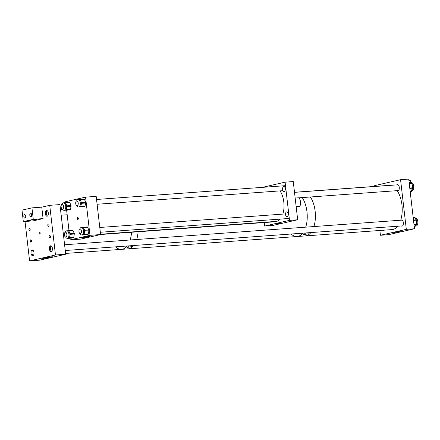<?xml version="1.0" encoding="UTF-8"?>
<svg xmlns="http://www.w3.org/2000/svg" width="440" height="440" viewBox="0 0 440 440"><rect width="100%" height="100%" fill="white"/><g stroke="black" fill="none" stroke-linecap="round" stroke-linejoin="round"><path stroke-width="0.66" d="M282.656 189.31A2.53 1.331 85.8 0 1 283.778 186.489A2.53 1.331 85.8 0 1 285.269 188.711A2.53 1.331 85.8 0 1 284.147 191.532A2.53 1.331 85.8 0 1 282.656 189.31M285.588 214.671A2.53 1.331 85.8 0 1 286.709 211.849A2.53 1.331 85.8 0 1 288.2 214.071A2.53 1.331 85.8 0 1 287.078 216.893A2.53 1.331 85.8 0 1 285.588 214.671M279.895 223.388L275.446 223.817L279.895 223.388M297.682 219.764L289.504 220.363L285.087 182.166L293.26 181.572L297.682 219.764L272.8 225.456L264.622 226.056L264.22 222.552M285.087 182.166L262.416 187.352M289.504 220.363L264.622 226.056M296.219 207.13L299.816 206.377L296.164 206.641M295.168 198.049L298.826 197.786A5.297 2.783 85.8 0 1 300.482 201.812A5.297 2.783 85.8 0 1 299.816 206.377M77.319 218.62A0.963 0.506 85.8 0 1 77.743 217.547A0.963 0.506 85.8 0 1 78.314 218.394A0.963 0.506 85.8 0 1 77.886 219.466A0.963 0.506 85.8 0 1 77.319 218.62M89.034 236.946A4.356 0.297 -6.6 0 1 84.046 237.65A4.356 0.297 -6.6 0 1 81.021 237.694A4.356 0.297 -6.6 0 1 81.642 237.485A4.356 0.297 -6.6 0 1 86.345 236.808A4.356 0.297 -6.6 0 1 89.65 236.698A4.356 0.297 -6.6 0 1 89.034 236.946M69.883 238.255L70.07 239.882L89.98 235.329L85.558 197.137L65.654 201.685L65.758 202.598M66.633 210.149L68.987 230.5M89.98 235.329L100.606 234.553L96.184 196.356L85.558 197.137M70.07 239.882L80.701 239.107L100.606 234.553M65.642 237.05A3.751 1.975 -94.2 0 0 67.26 238.299A3.751 1.975 -94.2 0 0 67.436 238.266A3.751 1.975 -94.2 0 0 68.937 234.24A3.751 1.975 -94.2 0 0 66.71 230.808A3.751 1.975 -94.2 0 0 66.528 230.841A3.751 1.975 -94.2 0 0 65.291 232.282M67.496 230.769A3.751 1.975 85.8 0 1 67.678 230.742A3.751 1.975 85.8 0 1 69.399 232.205A3.751 1.975 85.8 0 1 69.856 235.917A3.751 1.975 85.8 0 1 68.404 238.2L73.48 237.666A0.77 0.407 -94.2 0 0 73.777 237.198L74.3 234.025A0.77 0.407 -94.2 0 0 74.212 233.261L72.963 230.532A0.77 0.407 -94.2 0 0 72.606 230.23A0.77 0.407 -94.2 0 0 72.573 230.241L68.459 230.538M71.632 238.123A0.77 0.407 -94.2 0 0 71.665 238.123A0.77 0.407 -94.2 0 0 71.704 238.117L73.48 237.666M71.704 238.117L68.404 238.2A3.751 1.975 85.8 0 1 68.228 238.227L67.26 238.299M67.518 238.42A0.77 0.407 85.8 0 1 67.48 238.431A0.77 0.407 85.8 0 1 67.232 238.299M72.606 230.23L68.42 230.538A0.77 0.407 85.8 0 0 68.387 230.544L67.59 230.747M68.42 230.538A0.77 0.407 85.8 0 1 68.778 230.841L72.963 230.532M74.212 233.261L70.021 233.563L68.778 230.841M70.021 233.563A0.77 0.407 85.8 0 1 70.114 234.328L74.3 234.025M73.777 237.198L69.592 237.507L70.114 234.328M69.592 237.507A0.77 0.407 85.8 0 1 69.294 237.974M62.403 209.049A3.751 1.975 -94.2 0 0 64.02 210.298A3.751 1.975 -94.2 0 0 64.07 210.293A3.751 1.975 -94.2 0 0 65.709 206.36A3.751 1.975 -94.2 0 0 63.47 202.807A3.751 1.975 -94.2 0 0 63.415 202.813A3.751 1.975 -94.2 0 0 62.051 204.281M64.383 202.747A3.751 1.975 85.8 0 1 64.438 202.741A3.751 1.975 85.8 0 1 66.248 204.402A3.751 1.975 85.8 0 1 66.572 208.142A3.751 1.975 85.8 0 1 65.038 210.221L70.125 209.803A0.77 0.407 -94.2 0 0 70.439 209.374L71.076 206.294A0.77 0.407 -94.2 0 0 71.011 205.524L69.85 202.664A0.77 0.407 -94.2 0 0 69.482 202.323A0.77 0.407 -94.2 0 0 69.471 202.329L65.307 202.631M68.327 210.029L64.141 210.331A0.77 0.407 85.8 0 1 64.13 210.337L68.316 210.029A0.77 0.407 -94.2 0 0 68.316 210.029A0.77 0.407 -94.2 0 0 68.327 210.029L70.125 209.803M64.141 210.331L65.038 210.221A3.751 1.975 85.8 0 1 64.988 210.227A3.751 1.975 85.8 0 1 64.933 210.227M69.482 202.323L65.296 202.631A0.77 0.407 85.8 0 1 65.296 202.631L64.41 202.741M65.296 202.631A0.77 0.407 85.8 0 1 65.665 202.972L69.85 202.664M71.011 205.524L66.825 205.832L65.665 202.972M66.825 205.832A0.77 0.407 85.8 0 1 66.891 206.597L71.076 206.294M70.439 209.374L66.253 209.682L66.891 206.597M66.253 209.682A0.77 0.407 85.8 0 1 65.94 210.111M76.995 205.711A3.751 1.975 -94.2 0 0 78.612 206.96A3.751 1.975 -94.2 0 0 80.305 203.049A3.751 1.975 -94.2 0 0 78.067 199.474A3.751 1.975 -94.2 0 0 78.04 199.474A3.751 1.975 -94.2 0 0 76.648 200.943M85.008 206.08L80.823 206.382L81.153 204.853A3.751 1.975 85.8 0 1 79.602 206.888L84.689 206.492A0.77 0.407 -94.2 0 0 85.008 206.08L85.674 203.016A0.77 0.407 -94.2 0 0 85.613 202.252L84.475 199.364A0.77 0.407 -94.2 0 0 84.101 199.012A0.77 0.407 -94.2 0 0 84.095 199.012L79.019 199.403A3.751 1.975 85.8 0 1 79.035 199.403A3.751 1.975 85.8 0 1 80.861 201.113A3.751 1.975 85.8 0 1 81.153 204.853L81.488 203.324L85.674 203.016M82.88 206.668L78.694 206.971A0.77 0.407 85.8 0 1 78.694 206.971L82.88 206.668A0.77 0.407 -94.2 0 0 82.885 206.668L84.689 206.492M78.606 206.96A0.77 0.407 85.8 0 0 78.694 206.971L79.602 206.888A3.751 1.975 85.8 0 1 79.58 206.888A3.751 1.975 85.8 0 1 79.558 206.888M84.101 199.012L79.915 199.315A0.77 0.407 85.8 0 1 79.915 199.315A0.77 0.407 85.8 0 1 80.289 199.667L84.475 199.364M85.613 202.252L81.428 202.554L80.289 199.667M81.428 202.554A0.77 0.407 85.8 0 1 81.488 203.324M80.823 206.382A0.77 0.407 85.8 0 1 80.504 206.8M78.612 206.96A3.751 1.975 -94.2 0 0 78.634 206.954L79.58 206.888M80.234 233.712A3.751 1.975 -94.2 0 0 81.851 234.96A3.751 1.975 -94.2 0 0 82 234.938A3.751 1.975 -94.2 0 0 83.534 230.929A3.751 1.975 -94.2 0 0 81.307 227.475A3.751 1.975 -94.2 0 0 81.153 227.497A3.751 1.975 -94.2 0 0 79.888 228.943M82.121 227.425A3.751 1.975 85.8 0 1 82.275 227.403A3.751 1.975 85.8 0 1 84.013 228.91A3.751 1.975 85.8 0 1 84.436 232.634A3.751 1.975 85.8 0 1 82.968 234.867L88.044 234.361A0.77 0.407 -94.2 0 0 88.347 233.904L88.902 230.747A0.77 0.407 -94.2 0 0 88.814 229.983L87.588 227.227A0.77 0.407 -94.2 0 0 87.23 226.914A0.77 0.407 -94.2 0 0 87.197 226.919L83.072 227.222M86.201 234.762A0.77 0.407 -94.2 0 0 86.234 234.762A0.77 0.407 -94.2 0 0 86.267 234.757L88.044 234.361M86.267 234.757L82.968 234.867A3.751 1.975 85.8 0 1 82.819 234.889A3.751 1.975 85.8 0 1 82.665 234.889M87.23 226.914L83.045 227.222A0.77 0.407 85.8 0 0 83.012 227.227L82.198 227.409M83.045 227.222A0.77 0.407 85.8 0 1 83.402 227.53L87.588 227.227M88.814 229.983L84.629 230.291L83.402 227.53M84.629 230.291A0.77 0.407 85.8 0 1 84.717 231.055L88.902 230.747M88.347 233.904L84.161 234.207L84.717 231.055M84.161 234.207A0.77 0.407 85.8 0 1 83.859 234.669M280.049 190.889A17.342 9.114 85.8 0 1 283.789 201.883A17.342 9.114 85.8 0 1 282.838 214.099M280.197 219.115A17.342 9.114 85.8 0 1 276.117 221.408L100.568 234.234M79.382 229.339A2.404 1.265 85.8 0 1 80.031 228.916A2.404 1.265 85.8 0 1 81.367 230.56A2.404 1.265 85.8 0 1 81.026 233.294A2.404 1.265 85.8 0 1 80.377 233.712A2.404 1.265 85.8 0 1 79.041 232.073A2.404 1.265 85.8 0 1 79.382 229.339M66.853 234.35A2.404 1.265 85.8 0 1 65.785 237.05A2.404 1.265 85.8 0 1 64.372 234.96A2.404 1.265 85.8 0 1 65.434 232.254A2.404 1.265 85.8 0 1 66.853 234.35M78.205 203.011A2.404 1.265 85.8 0 1 77.138 205.711A2.404 1.265 85.8 0 1 75.724 203.621A2.404 1.265 85.8 0 1 76.791 200.915A2.404 1.265 85.8 0 1 78.205 203.011M63.608 206.349A2.404 1.265 85.8 0 1 62.546 209.049A2.404 1.265 85.8 0 1 61.133 206.96A2.404 1.265 85.8 0 1 62.194 204.254A2.404 1.265 85.8 0 1 63.608 206.349M128.832 245.878L126.957 247.5L131.692 246.593L131.895 245.652M291.192 234.058A22.16 11.644 -94.2 0 0 297.138 236.522L128.073 248.875A22.16 11.644 -94.2 0 0 133.633 245.526A22.16 11.644 85.8 0 1 128.073 248.875L121.528 249.354A22.16 11.644 -94.2 0 0 127.094 246.004A22.16 11.644 85.8 0 1 121.528 249.354L65.593 253.44M136.67 239.509A22.16 11.644 -94.2 0 0 138.083 231.77A22.16 11.644 85.8 0 1 136.67 239.509M115.583 246.89A22.16 11.644 -94.2 0 0 121.528 249.354M130.13 239.987A22.16 11.644 -94.2 0 0 131.543 232.249A22.16 11.644 85.8 0 1 130.13 239.987M305.723 232.953L303.259 234.735L307.901 233.871L308.209 233.228L307.841 232.793M297.138 236.522A22.16 11.644 -94.2 0 0 302.698 233.173A22.16 11.644 85.8 0 1 297.138 236.522L305.316 235.923A22.16 11.644 -94.2 0 0 310.877 232.573A22.16 11.644 85.8 0 1 305.316 235.923L392.111 229.581A22.16 11.644 85.8 0 0 397.672 226.232M305.734 227.156A22.16 11.644 -94.2 0 0 306.972 211.805A22.16 11.644 -94.2 0 0 302.203 197.588A22.16 11.644 85.8 0 1 306.658 209.632A22.16 11.644 85.8 0 1 305.734 227.156M313.913 226.556A22.16 11.644 -94.2 0 0 315.145 211.206A22.16 11.644 -94.2 0 0 310.376 196.994A22.16 11.644 85.8 0 1 315.381 214.198A22.16 11.644 85.8 0 1 313.913 226.556M294.888 192.324A22.16 11.644 -94.2 0 0 294.503 192.308A22.16 11.644 85.8 0 1 294.888 192.324M303.061 191.73A22.16 11.644 -94.2 0 0 302.082 191.725A22.16 11.644 85.8 0 1 303.061 191.73M400.505 231.787L398.398 231.66L393.882 232.419L400.505 231.787M401.324 225.968A3.13 1.645 -94.2 0 0 401.968 226.16A3.13 1.645 -94.2 0 0 403.359 222.668A3.13 1.645 -94.2 0 0 401.517 219.918A3.13 1.645 -94.2 0 0 400.901 220.198M397.238 190.647A3.13 1.645 -94.2 0 0 397.881 190.839A3.13 1.645 -94.2 0 0 399.273 187.347A3.13 1.645 -94.2 0 0 397.425 184.597A3.13 1.645 -94.2 0 0 396.814 184.877M406.307 229.35L380.43 235.268L388.603 234.669L414.48 228.751L406.307 229.35L400.56 179.696L374.682 185.614L374.776 186.412M383.031 230.247A3.13 1.645 -94.2 0 0 383.565 230.368A3.13 1.645 -94.2 0 0 384.07 230.17M380.43 235.268L379.874 230.478M414.48 228.751L408.738 179.097L400.56 179.696M410.427 182.688L411.307 182.622A4.087 2.145 85.8 0 1 413.738 187.764A4.087 2.145 85.8 0 1 411.906 190.773L411.268 190.911L412.605 188.183M410.427 182.705A4.087 2.145 85.8 0 1 410.647 182.754A4.087 2.145 85.8 0 1 410.861 182.842A4.087 2.145 85.8 0 1 411.301 183.15A4.087 2.145 85.8 0 1 411.461 183.315M412.66 187.501L412.016 184.162A4.087 2.145 85.8 0 1 412.225 184.646A4.087 2.145 85.8 0 1 412.533 185.73A4.087 2.145 85.8 0 1 412.665 186.972A4.087 2.145 85.8 0 1 412.665 187.429M411.67 183.42A0.385 0.314 116.6 0 0 411.439 183.315L409.629 182.413A0.385 0.314 -63.4 0 1 409.767 182.441L409.767 182.441A0.385 0.314 -63.4 0 1 409.86 182.512M412.561 188.436A4.087 2.145 85.8 0 1 412.5 188.727A4.087 2.145 85.8 0 1 412.175 189.668A4.087 2.145 85.8 0 1 411.846 190.212A4.087 2.145 85.8 0 1 411.439 190.614L411.268 190.911M412.665 186.972L412.786 187.841L412.528 187.429M411.301 183.15L411.791 183.447A0.385 0.314 116.6 0 0 411.648 183.42L411.439 183.315M411.945 183.772L412.225 184.646M414.783 217.987L415.393 217.943A4.087 2.145 85.8 0 1 417.45 219.984A4.087 2.145 85.8 0 1 417.626 224.197A4.087 2.145 85.8 0 1 415.993 226.094L415.228 226.149M414.788 218.091A4.087 2.145 85.8 0 1 415.19 218.312A4.087 2.145 85.8 0 1 415.564 218.653A4.087 2.145 85.8 0 1 416.048 219.373A4.087 2.145 85.8 0 1 416.168 219.615M416.499 220.545A4.087 2.145 85.8 0 1 416.614 221.034A4.087 2.145 85.8 0 1 416.752 222.261A4.087 2.145 85.8 0 1 416.691 223.454A4.087 2.145 85.8 0 1 416.603 223.977L416.493 220.523M414.92 226.325A0.385 0.297 -136.4 0 1 414.689 226.534L416.224 224.928A0.385 0.297 43.6 0 0 416.389 224.857L416.389 224.857A0.385 0.297 43.6 0 0 416.449 224.736M416.3 219.819L414.661 217.993M416.3 224.912A4.087 2.145 85.8 0 1 416.191 225.132A4.087 2.145 85.8 0 1 415.784 225.709A4.087 2.145 85.8 0 1 415.514 225.94A4.087 2.145 85.8 0 1 415.217 226.1M416.048 219.373L416.444 219.885L416.053 219.599M415.514 225.94L414.678 226.65A0.385 0.297 -136.4 0 1 414.513 226.721L414.689 226.534M49.06 225.071A1.205 0.632 -94.2 0 0 48.351 224.01A1.205 0.632 -94.2 0 0 47.817 225.357A1.205 0.632 -94.2 0 0 48.527 226.413A1.205 0.632 -94.2 0 0 49.06 225.071M50.386 236.528A1.205 0.632 -94.2 0 0 49.676 235.472A1.205 0.632 -94.2 0 0 49.142 236.814A1.205 0.632 -94.2 0 0 49.852 237.87A1.205 0.632 -94.2 0 0 50.386 236.528M31.477 240.856A1.205 0.632 -94.2 0 0 30.767 239.795A1.205 0.632 -94.2 0 0 30.234 241.137A1.205 0.632 -94.2 0 0 30.943 242.198A1.205 0.632 -94.2 0 0 31.477 240.856M30.151 229.394A1.205 0.632 -94.2 0 0 29.442 228.338A1.205 0.632 -94.2 0 0 28.908 229.68A1.205 0.632 -94.2 0 0 29.618 230.742A1.205 0.632 -94.2 0 0 30.151 229.394M52.421 257.219A5.78 0.396 -6.6 0 1 45.986 258.137A5.78 0.396 -6.6 0 1 41.773 258.242A5.78 0.396 -6.6 0 1 42.608 257.939A5.78 0.396 -6.6 0 1 49.044 257.021A5.78 0.396 -6.6 0 1 53.257 256.916A5.78 0.396 -6.6 0 1 52.421 257.219M42.207 258.038A5.78 0.396 173.4 0 0 47.08 257.714A5.78 0.396 173.4 0 0 52.388 256.916A5.78 0.396 173.4 0 0 52.784 256.812M39.16 233.228A0.963 0.506 85.8 0 1 39.589 232.155A0.963 0.506 85.8 0 1 40.156 233.002A0.963 0.506 85.8 0 1 39.732 234.075A0.963 0.506 85.8 0 1 39.16 233.228M42.889 257.873A4.747 0.325 173.4 0 0 46.739 257.68A4.747 0.325 173.4 0 0 51.508 256.977A4.747 0.325 173.4 0 0 52.09 256.812M45.326 213.691A2.893 1.518 85.8 0 1 46.607 210.469A2.893 1.518 85.8 0 1 48.312 213.01A2.893 1.518 85.8 0 1 47.031 216.233A2.893 1.518 85.8 0 1 45.326 213.691M49.412 249.013A2.893 1.518 85.8 0 1 50.694 245.79A2.893 1.518 85.8 0 1 52.398 248.331A2.893 1.518 85.8 0 1 51.117 251.554A2.893 1.518 85.8 0 1 49.412 249.013M31.009 253.226A2.893 1.518 85.8 0 1 32.291 249.997A2.893 1.518 85.8 0 1 33.99 252.538A2.893 1.518 85.8 0 1 32.709 255.767A2.893 1.518 85.8 0 1 31.009 253.226M49.726 205.332L55.473 254.98L65.687 254.238L59.945 204.584L49.726 205.332L41.762 207.152L31.955 207.867L22 210.144L23.326 221.606L33.281 219.329L31.955 207.867M65.687 254.238L39.809 260.156L29.59 260.904L25.03 221.48M55.473 254.98L29.59 260.904M410.234 192.044L411.911 191.659L411.807 190.779M410.207 191.785L411.911 191.659M410.867 182.655L410.586 180.202L408.881 180.329M25.691 216.161A1.793 0.941 -94.2 0 0 24.635 214.588A1.793 0.941 -94.2 0 0 23.837 216.585A1.793 0.941 -94.2 0 0 24.893 218.163A1.793 0.941 -94.2 0 0 25.691 216.161M31.664 214.797A1.793 0.941 -94.2 0 0 30.608 213.219A1.793 0.941 -94.2 0 0 29.81 215.221A1.793 0.941 -94.2 0 0 30.866 216.794A1.793 0.941 -94.2 0 0 31.664 214.797M28.292 220.93L30.707 220.698L28.292 220.93M34.265 219.566L36.68 219.335L34.265 219.566M41.762 207.152L43.087 218.609L33.281 219.329M43.087 218.609L33.138 220.886L23.326 221.606M397.172 190.647A22.16 11.644 85.8 0 1 402.182 207.856A22.16 11.644 85.8 0 1 400.708 220.215M294.503 192.274L388.877 185.383A22.16 11.644 85.8 0 1 389.857 185.389M417.34 219.703A2.893 1.518 85.8 0 1 418 221.59A2.893 1.518 85.8 0 1 417.659 224.065M51.596 251.361A2.893 1.518 85.8 0 1 50.397 248.969A2.893 1.518 85.8 0 1 51.2 245.911M413.254 184.382A2.893 1.518 85.8 0 1 413.914 186.269A2.893 1.518 85.8 0 1 413.573 188.744M47.509 216.04A2.893 1.518 85.8 0 1 46.31 213.648A2.893 1.518 85.8 0 1 47.113 210.59M33.187 255.574A2.893 1.518 85.8 0 1 31.999 253.264A2.893 1.518 85.8 0 1 32.489 250.443A2.893 1.518 85.8 0 1 32.791 250.118M410.157 191.367L411.004 191.306L410.157 191.351M412.434 188.474L412.566 188.188L409.811 188.392M410.146 191.268L411.004 191.306A0.385 0.385 0 0 0 411.323 191.087L411.307 190.905M411.884 184.085L411.807 183.695L409.288 183.882M409.772 188.023L412.599 187.814L412.566 188.188L412.786 187.841A0.385 0.385 0 0 1 412.759 188.084L412.5 188.727M410.647 182.754L409.558 182.336A0.385 0.385 0 0 0 409.36 182.292L409.42 182.309A0.385 0.314 116.6 0 1 409.651 182.413L409.299 182.314M409.255 183.596L411.648 183.42L411.994 183.722A0.385 0.385 0 0 0 411.791 183.447A0.385 0.314 116.6 0 1 411.945 183.695M413.188 217.58L414.227 217.536L413.193 217.613M416.224 224.928L414.04 224.917M414.249 226.743L414.431 226.765A0.385 0.385 0 0 0 414.678 226.65A0.385 0.297 -136.4 0 0 414.739 226.529M416.372 220.561L416.356 220.16L413.512 220.363M414.002 224.598L416.493 224.417L416.477 224.015M413.474 220.017L416.245 219.819L416.537 220.127A0.385 0.385 0 0 0 416.444 219.885L416.614 221.034M414.414 217.751L414.42 217.608A0.385 0.385 0 0 0 414.106 217.476L413.188 217.542M416.62 224.406A0.385 0.297 43.6 0 1 416.4 224.741L416.614 224.378M414.475 217.751L415.19 218.312M66.71 230.808L67.678 230.742M71.665 238.123L67.48 238.431M63.47 202.807L64.438 202.741M64.02 210.298L64.988 210.227M78.067 199.474L79.035 199.403M81.307 227.475L82.275 227.403M86.234 234.762L82.049 235.07M81.851 234.96L82.819 234.889M285.566 213.901L99.787 227.475M289.284 218.449L100.342 232.254M275.209 221.749L100.601 234.509M283.047 190.669L97.103 204.254M285.494 185.669L96.547 199.474M411.846 190.212L411.455 190.806M416.691 223.454L416.675 224.389A0.385 0.385 0 0 1 416.565 224.67L416.191 225.132M62.502 209.231L60.495 209.374M402.584 225.874L65.258 250.52M402.16 220.11L64.592 244.772M398.497 190.553L298.875 197.83M67.166 214.764L61.171 215.198M398.074 184.789L294.509 192.352M62.546 209.303L60.506 209.451"/></g></svg>
